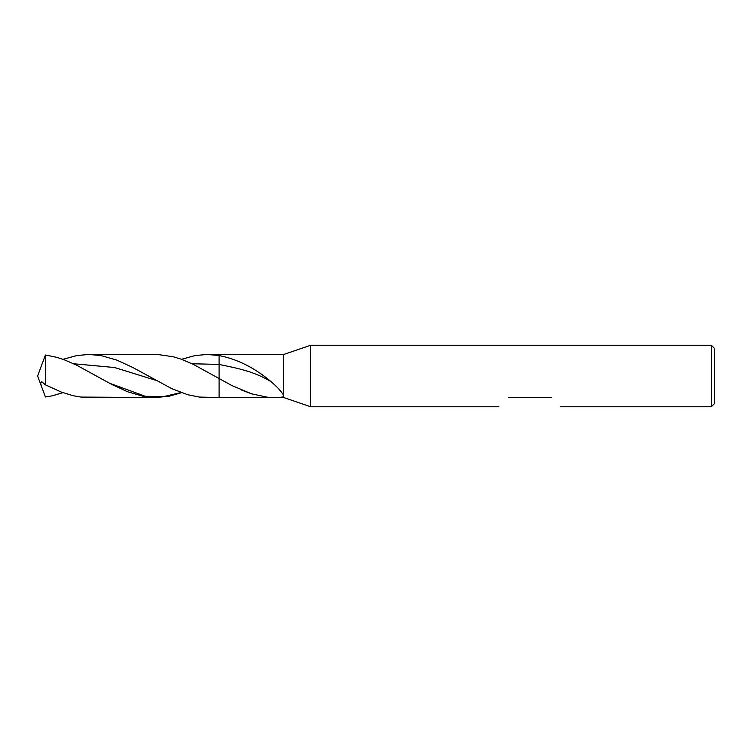 <?xml version="1.0" encoding="UTF-8"?>
<svg xmlns="http://www.w3.org/2000/svg" width="752" height="752" viewBox="0 0 752 752"><rect width="100%" height="100%" fill="white"/><g stroke="black" fill="none" stroke-linecap="round" stroke-linejoin="round"><path stroke-width="1.13" d="M283.711 354.465L207.176 354.465L219.105 355.546L219.105 354.465L219.105 364.438C236.419 368.057 253.734 371.178 271.049 381.64C254.759 367.878 237.444 359.183 219.105 355.546L219.105 397.535L283.711 397.535L283.711 354.465L310.689 345.234L310.689 406.766L498.896 406.766M711.326 345.234L711.326 406.766L714.4 403.683L714.4 348.317L711.326 345.234L310.689 345.234M551.357 397.535C563.492 409.464 563.492 409.464 551.357 397.535L508.286 397.535C496.141 409.464 496.141 409.464 508.286 397.535M241.636 390.081L251.676 393.869L231.945 385.588L192.991 364.194L181.157 359.183L173.28 356.749L157.525 354.483L88.849 354.465L100.956 355.564L116.767 360.086L132.559 367.361L171.851 388.699L187.624 394.687L199.449 397.084L219.105 397.535L219.105 364.438L192.033 363.733M251.676 393.869L268.267 397.376C275.166 397.864 280.308 397.629 283.711 396.661M271.049 381.64C277.403 387.064 281.624 391.726 283.711 395.627M207.176 354.465L195.125 355.564L181.495 359.306M41.407 386.462L40.599 382.768L41.764 381.706L45.44 384.855L61.26 392.055L73.104 395.693L80.99 397.075L155.824 397.535L143.453 396.379L127.652 391.783L111.86 384.479L76.478 365.105L64.616 359.917L56.701 357.303L45.44 355L37.6 376L45.44 397L52.367 395.787L62.971 392.685M62.971 359.315L77.052 355.508L88.849 354.465M45.44 384.855L45.44 355M181.495 392.694L169.341 396.154L155.824 397.535M73.649 363.752L114.595 367.531L155.532 380.221M109.472 383.21L145.277 396.276L163.184 396.689L181.091 392.544M52.367 395.787L62.792 392.629M283.711 397.535L310.689 406.766M711.326 406.766L560.748 406.766"/></g></svg>
